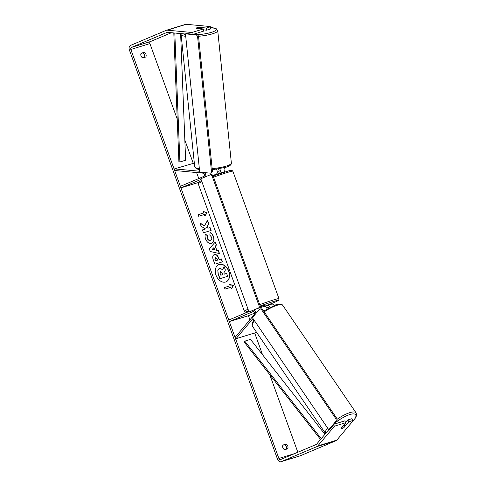 <?xml version="1.0" encoding="UTF-8"?>
<svg xmlns="http://www.w3.org/2000/svg" width="486" height="486" viewBox="0 0 486 486"><rect width="100%" height="100%" fill="white"/><g stroke="black" fill="none" stroke-linecap="round" stroke-linejoin="round"><path stroke-width="0.73" d="M269.9 307.292A3.323 2.302 -107.1 0 0 267.027 305.554A3.323 2.302 -107.1 0 0 266.875 305.609L265.119 306.35M274.177 305.378A3.323 2.302 -107.1 0 0 271.607 304.145A3.323 2.302 -107.1 0 0 271.455 304.2M256.086 331.61L255.041 332.849L235.965 338.73L235.072 337.418L254.403 314.515A1.665 1.154 -107.1 0 0 254.488 312.534A1.665 1.154 -107.1 0 0 253.018 311.611A1.665 1.154 -107.1 0 0 252.945 311.641L229.343 321.598L228.778 320.037L248.887 311.55M255.903 313.482A3.323 2.302 -107.1 0 0 253.747 310.098M268.861 307.851A1.665 1.154 -107.1 0 0 267.519 307.146A1.665 1.154 -107.1 0 0 267.44 307.17L266.45 307.589M254.67 313.087L248.419 315.724L229.343 321.598M268.357 307.31L266.723 307.996M263.825 306.551A3.323 2.302 72.9 0 1 263.977 306.496A3.323 2.302 72.9 0 1 267.112 308.847M235.965 338.73L252.999 318.555M219.721 168.739A3.323 2.302 72.9 0 1 219.034 173.447L217.278 174.188M224.477 167.682A3.323 2.302 72.9 0 1 223.615 172.038L220.759 173.247M194.333 163.077L174.48 168.879L174.65 170.501L203.239 173.174A1.665 1.154 72.9 0 1 204.551 174.626A1.665 1.154 72.9 0 1 203.974 176.357L180.373 186.314L180.938 187.875L201.046 179.389M204.843 172.639A3.323 2.302 72.9 0 1 205.584 176.764M218.354 168.976A1.665 1.154 72.9 0 1 219.107 170.574A1.665 1.154 72.9 0 1 218.469 171.886L217.236 172.409M198.3 182.529L180.938 187.875M213.02 175.64L215.984 174.389A3.323 2.302 -107.1 0 0 216.404 169.268M174.48 168.879L199.618 171.23M200.925 28.121A2.77 0.553 174.1 0 1 199.023 28.48L196.18 28.224A2.77 0.553 174.1 0 1 196.945 27.751A2.77 0.553 174.1 0 1 198.853 27.392L201.696 27.659A2.77 0.553 174.1 0 1 200.925 28.121M201.696 27.659L201.811 28.82M216.009 275.222A9.343 6.719 67.1 0 0 226.075 281.844A9.343 6.719 67.1 0 0 228.876 271.255A9.343 6.719 67.1 0 0 218.809 264.627A9.343 6.719 67.1 0 0 216.009 275.222M225.984 281.88A9.343 6.719 67.1 0 0 228.699 271.328A9.343 6.719 67.1 0 0 218.718 264.67M141.232 53.211A2.77 1.993 67.1 0 0 141.001 55.884A2.77 1.993 67.1 0 0 142.927 57.895L145.733 57.026A2.77 1.993 67.1 0 0 145.964 54.353A2.77 1.993 67.1 0 0 144.038 52.342L141.232 53.211M282.834 447.685A2.77 1.993 -112.9 0 1 283.059 445.012L285.865 444.143A2.77 1.993 -112.9 0 1 287.791 446.154A2.77 1.993 -112.9 0 1 287.566 448.827L284.753 449.696A2.77 1.993 -112.9 0 1 282.834 447.685M344.039 427.364L348.948 421.72L352.976 420.475L351.779 418.725L347.751 419.965L348.948 421.72M334.161 424.157L344.702 420.906L345.898 422.656L341.05 428.397A2.77 0.814 145.7 0 0 341.099 428.531A2.77 0.814 145.7 0 0 342.041 428.561A2.77 0.814 145.7 0 0 344.106 427.455M204.618 225.832L199.91 222.904L201.149 226.324L205.542 228.955L202.443 229.908L203.488 232.794L211.118 230.443L210.074 227.557L208.105 228.165L206.86 227.375L208.749 223.882L207.492 220.419L204.442 225.911L199.995 223.147M215.334 246.25L216.799 250.278L218.414 250.594L219.496 253.571L210.262 251.523L209.259 248.759L215.304 242.004L216.416 245.078L215.158 246.323L216.799 250.278M328.815 429.691L316.532 444.24A1.665 1.154 72.9 0 1 316.204 444.49L280.513 459.556A1.665 1.154 72.9 0 1 280.434 459.58A1.665 1.154 72.9 0 1 278.879 458.444L130.837 49.475A1.665 1.154 72.9 0 1 131.335 47.464L167.026 32.398A1.665 1.154 72.9 0 1 167.105 32.368A1.665 1.154 72.9 0 1 167.427 32.337L185.494 34.026M297.839 452.241L269.766 374.688M262.555 354.768L254.664 332.965M249.913 319.837L248.419 315.724M198.768 178.55L196.593 172.554M193.179 163.12L184.838 140.077M177.214 119.021L149.913 43.594A1.665 1.154 72.9 0 1 150.411 41.583L171.43 32.714M203.227 211.374L207.048 212.801L204.922 216.057L204.357 214.496L198.634 216.258L198.069 214.697L203.792 212.935L203.227 211.374M230.729 287.341L231.293 288.903L233.42 285.64L229.599 284.219L230.164 285.78L224.435 287.542L225 289.103L230.729 287.341M214.034 254.694L214.375 254.567C216.264 254.202 217.722 255.411 218.743 258.194L219.259 259.621L221.44 258.947L222.485 261.833L214.855 264.184L213.239 259.724C212.291 256.948 212.661 255.235 214.356 254.573L214.119 254.658M210.159 232.6C211.544 233.146 212.674 234.507 213.548 236.682C214.557 240.011 213.889 242.204 211.544 243.261L211.525 243.267C208.998 243.765 207.012 242.344 205.572 239.003C204.879 236.913 204.879 235.279 205.56 234.1L207.583 235.892L207.51 238.438C208.19 239.963 209.162 240.582 210.426 240.303L210.45 240.303C211.665 239.811 212.042 238.772 211.586 237.186L209.812 235.121L210.159 232.6M211.853 243.152L211.544 243.261M345.898 422.656L334.447 426.186L317.729 445.996A3.876 2.691 72.9 0 1 316.957 446.573L281.266 461.633A3.876 2.691 72.9 0 1 281.09 461.7A3.876 2.691 72.9 0 1 277.463 459.039L129.416 50.07A3.876 2.691 72.9 0 1 130.582 45.38L166.273 30.314A3.876 2.691 72.9 0 1 166.449 30.253A3.876 2.691 72.9 0 1 167.202 30.175L191.934 32.489L203.379 28.966L196.216 28.291A2.77 0.553 174.1 0 1 196.18 28.218A2.77 0.553 174.1 0 1 199.272 27.356L206.435 28.024L210.462 26.785L210.019 26.517L186.278 24.3L167.202 30.175M282.919 445.212L284.45 444.745A2.77 1.993 -112.9 0 1 286.315 446.604A2.77 1.993 -112.9 0 1 286.284 449.222M144.451 57.421A2.77 1.993 67.1 0 0 144.488 54.803A2.77 1.993 67.1 0 0 142.617 52.944L141.092 53.411M203.379 28.966L203.604 31.122L193.489 34.239M192.104 34.111L191.934 32.489M210.462 26.785L210.681 28.941L206.653 30.187L206.435 28.024M203.476 29.889L206.653 30.187M334.447 426.186L333.554 424.873M352.976 420.475L352.854 421.107L336.804 440.116A3.876 2.691 72.9 0 1 336.033 440.693L300.342 455.759A3.876 2.691 72.9 0 1 300.166 455.825A3.876 2.691 72.9 0 1 299.984 455.868M185.348 24.44A3.876 2.691 72.9 0 1 185.524 24.373A3.876 2.691 72.9 0 1 186.278 24.3M345.71 422.389L347.751 419.965M285.865 444.143L284.45 444.745M144.038 52.342L142.617 52.944M219.271 268.618L219.295 268.612C220.48 268.321 221.525 268.794 222.418 270.034L224.186 266.723L225.389 270.058L223.833 272.877L224.295 274.14L226.61 273.43L227.655 276.315L220.012 278.672L218.226 273.74L217.825 270.088L218.937 268.746M227.655 276.315L219.83 278.751L218.05 273.818L217.825 270.088M217.649 270.167L219.095 268.691M222.339 269.924L224.186 266.723M203.288 211.538L207.048 212.801M206.872 212.874L204.873 215.93M203.792 212.935L198.075 214.715M230.164 285.78L224.447 287.56M231.245 288.775L233.237 285.719L229.653 284.383M214.842 249.895L213.998 247.581L212.261 249.397L214.842 249.895L212.261 249.397M212.084 249.47L213.998 247.581M216.622 250.357L218.414 250.594M218.238 250.673L219.271 253.522M215.158 242.168L216.416 245.078M216.24 245.151L215.158 246.323M215.517 257.416L214.921 259.475L215.407 260.83L217.6 260.132L217.108 258.765L215.517 257.416L215.098 259.403L215.584 260.751M215.407 260.83L217.6 260.132M214.18 254.646L214.198 254.64C216.088 254.281 217.54 255.49 218.566 258.266L219.259 259.621M219.083 259.694L221.44 258.947M221.264 259.026L222.302 261.887M210.936 230.498L209.897 227.63L207.929 228.238L206.684 227.448L208.567 223.961L207.37 220.65M205.542 228.955L202.449 229.927M209.982 232.679C211.367 233.219 212.497 234.58 213.372 236.755C214.381 240.084 213.712 242.277 211.367 243.334M205.487 234.264L207.583 235.892M207.4 235.965L207.334 238.517C208.014 240.035 208.986 240.655 210.25 240.376L210.541 240.266M222.448 274.712L221.768 272.822L220.456 271.48L220.115 273.326L220.796 275.216L222.637 274.651L221.944 272.743L220.371 271.51M345.68 425.42A2.77 0.814 145.7 0 0 345.674 425.408A2.77 0.814 145.7 0 0 344.732 425.378A2.77 0.814 145.7 0 0 343.013 426.24L341.087 428.518A2.77 0.814 145.7 0 0 341.099 428.531A2.77 0.814 145.7 0 0 342.041 428.561A2.77 0.814 145.7 0 0 343.76 427.692L345.68 425.42M265.204 306.581L264.742 305.293L259.901 306.97M262.385 306.988L260.927 307.438M214.593 174.978L213.099 175.865M216.981 173.356L217.364 174.419M262.349 306.897L261.456 307.274M328.767 429.709L329.721 429.411L337.12 420.651L336.166 420.943L336.093 419.053L261.201 309.187L259.785 308.889L252.386 317.656L328.767 429.709L336.166 420.943M336.093 419.053L337.047 418.756L262.154 308.889L261.201 309.187M259.785 308.889L262.154 308.889M337.047 418.756L337.12 420.651M249.039 311.976L259.755 307.565L258.801 307.857L259.214 306.186L211.939 175.586L210.584 174.656L200.821 178.775L249.039 311.976L258.801 307.857M259.214 306.186L260.168 305.888L212.892 175.288L211.939 175.586M210.584 174.656L211.538 174.365L212.892 175.288M260.168 305.888L259.755 307.565M199.716 172.159L185.476 33.874L186.43 33.583L197.371 34.603L196.417 34.895L197.553 36.341L198.507 36.049L212.467 171.631L211.513 171.923L210.657 173.18L199.716 172.159M185.476 33.874L196.417 34.895M197.553 36.341L211.513 171.923M210.657 173.18L211.61 172.888L212.467 171.631M198.507 36.049L197.371 34.603M320.56 439.472L244.16 342.029L244.768 341.142L250.49 339.374L324.915 434.308M321.234 438.676L244.768 341.142M173.806 32.933L178.909 161.771L179.911 161.984L185.634 160.216L180.622 33.57M174.808 33.03L179.911 161.984M223.615 172.038L219.034 173.447M215.984 174.389L212.911 175.337M199.357 168.666A18.425 3.657 174.1 0 1 194.71 166.753L181.084 34.415A18.425 3.657 -5.9 0 0 185.731 36.328M198.531 36.286A18.425 3.657 -5.9 0 0 212.643 33.765A18.425 3.657 -5.9 0 0 217.734 30.642L216.142 28.638L210.529 27.471M210.535 27.52A17.04 3.384 174.1 0 1 211.507 32.319A17.04 3.384 174.1 0 1 197.474 34.737M185.543 34.53A17.04 3.384 174.1 0 1 183.119 33.807M217.734 30.642L231.36 162.98A18.425 3.657 174.1 0 1 226.269 166.103A18.425 3.657 174.1 0 1 212.157 168.63M294.674 453.578L278.879 458.444M149.913 43.594L130.837 49.475M150.411 41.583L131.335 47.464M336.804 440.116L317.729 445.996M336.033 440.693L316.957 446.573M300.342 455.759L281.266 461.633M337.065 419.303A18.425 5.401 -34.3 0 1 349.798 412.65A18.425 5.401 -34.3 0 1 356.074 412.869L356.584 414.418L356.104 416.763L354.409 419.564L351.032 423.263M351.554 422.644A17.04 4.994 145.7 0 0 349.871 414.54A17.04 4.994 145.7 0 0 335.34 422.759M263.649 311.089L275.617 304.886C279.845 303.805 282.299 304.06 282.974 305.633A18.425 5.401 145.7 0 0 276.692 305.408A18.425 5.401 145.7 0 0 264.202 311.897M328.651 429.539A17.04 4.994 145.7 0 0 327.892 430.79M254.445 320.675A18.425 5.401 145.7 0 0 252.526 326.385L325.571 433.536A18.425 5.401 -34.3 0 1 327.546 427.917M259.724 304.661A18.425 0.923 -19.9 0 1 278.988 298.665L278.806 299.996C277.773 300.463 281.279 299.255 273.934 302.602L265.028 306.095A17.04 0.857 160.1 0 0 273.867 302.626A17.04 0.857 160.1 0 0 276.394 300.676A17.04 0.857 160.1 0 0 260.125 306.059M213.129 175.944L230.091 170.398L231.846 170.282L232.843 171.187A18.425 0.923 160.1 0 0 213.579 177.183M201.903 181.764A18.425 0.923 160.1 0 0 198.197 183.732L244.343 311.21A18.425 0.923 -19.9 0 1 248.048 309.242M248.565 310.651A17.04 0.857 160.1 0 0 248.881 311.532L245.527 312.158L244.343 311.21M271.607 304.145L267.027 305.554M263.977 306.496L257.72 308.422M181.084 34.415L181.156 33.625M194.71 166.753L196.301 168.757L199.454 169.65M212.273 169.729L225.68 167.336C229.708 166.151 231.597 164.699 231.36 162.98M300.166 455.825L281.09 461.7M185.524 24.373L166.449 30.253M282.974 305.633L356.074 412.869M252.526 326.385L252.015 324.842L252.495 322.497L253.971 319.982M232.843 171.187L278.988 298.665M198.197 183.732L198.731 182.019L201.471 180.567"/></g></svg>
